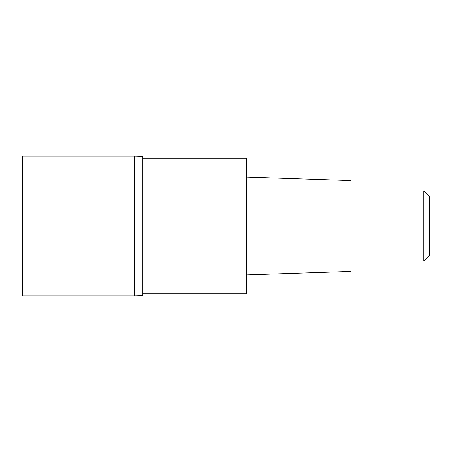 <?xml version="1.0" encoding="UTF-8"?>
<svg xmlns="http://www.w3.org/2000/svg" width="452" height="452" viewBox="0 0 452 452"><rect width="100%" height="100%" fill="white"/><g stroke="black" fill="none" stroke-linecap="round" stroke-linejoin="round"><path stroke-width="0.68" d="M134.436 156.104L22.6 156.104L22.6 295.896L134.436 295.896L134.436 156.104L134.436 295.896A139.792 139.792 180 0 0 142.821 295.648L142.821 156.352A139.792 139.792 0 0 0 134.436 156.104L142.821 156.352M142.821 293.8L246.272 293.8L246.272 158.2L142.821 158.2M246.272 274.929L351.114 271.432L351.114 180.568L246.272 177.071M351.114 260.951L423.806 260.951L423.806 191.049L351.114 191.049M423.806 191.049L429.4 196.643L429.4 255.357L423.806 260.951M142.821 295.648L134.436 295.896"/></g></svg>
